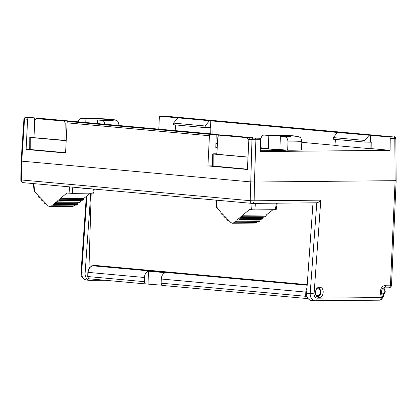 <?xml version="1.0" encoding="UTF-8"?>
<svg xmlns="http://www.w3.org/2000/svg" width="417" height="417" viewBox="0 0 417 417"><rect width="100%" height="100%" fill="white"/><g stroke="black" fill="none" stroke-linecap="round" stroke-linejoin="round"><path stroke-width="0.63" d="M307.23 284.649L89.071 264.884L91.198 193.191M86.825 280.078C83.41 279.64 81.675 277.216 81.612 272.812L85.115 273.13L90.755 193.196M85.115 273.13A6.964 5.421 95.2 0 0 89.9 280.375A6.964 5.421 95.2 0 0 90.317 280.391L105.011 280.25M212.623 164.934L212.618 165.872M212.597 165.872L207.921 165.919L209.433 135.749A1.392 1.084 -84.8 0 1 210.559 134.389L68.216 121.493A1.392 1.084 95.2 0 0 67.09 122.853L65.578 153.018L26.109 149.442L29.643 149.411M250.028 137.964L259.619 138.267L250.028 137.964A1.392 1.084 95.2 0 0 248.902 139.325L247.39 169.495L207.921 165.919M247.406 169.193L212.618 165.997L212.68 153.956L213.191 154.024L213.129 166.086M30.212 149.51L29.701 149.427L29.763 137.365L30.274 137.454L30.212 149.51L65.589 152.716M212.68 153.941L212.951 153.894M212.951 153.821L216.856 153.784M217.226 147.529L215.818 147.54L216.215 134.331L210.559 134.389M260.302 151.006L260.901 151.063L260.302 151.069M29.763 137.365L33.933 137.323M34.298 131.063L34.006 131.068L34.397 117.86L28.747 117.912A1.392 1.084 -84.8 0 0 27.621 119.278L24.551 119.001C23.623 118.902 23.764 118.845 24.978 118.824M26.109 149.442L27.621 119.278M254.459 181.963L250.549 181.885L21.741 161.155C20.814 161.03 20.959 160.952 22.174 160.92M248.006 157.178L213.191 154.024M247.854 157.058L216.83 154.248L217.846 136.839L219.003 135.15L247.015 137.683L248.11 139.58L248.016 157.058M260.307 150.725L285.238 150.49L260.338 148.233M217.434 143.948L215.933 143.813M216.204 134.571L222.23 135.118M260.104 138.548L260.985 138.632M301.793 142.327L334.981 145.335M34.022 130.568L34.33 130.563M259.619 138.267A1.392 0.87 89.5 0 1 260.453 139.7L260.297 151.569L390.077 150.323L371.891 148.676L371.802 142.166L370.322 142.03L370.525 135.311L337.442 132.46L333.308 137.594L333.261 139.215L364.896 142.082L369.994 142.181L370.082 148.692L371.891 148.676M335.419 139.414L334.966 145.517L370.072 148.692M264.107 135.077C262.277 135.124 261.214 136.578 260.912 139.434L260.667 147.774L268.423 148.478L268.809 135.504A11.139 0.542 -178.3 0 1 281.115 135.489A11.139 0.542 -178.3 0 1 290.592 136.307A11.139 0.542 -178.3 0 1 280.328 136.547L285.035 136.974A17.874 0.87 1.7 0 0 293.396 135.843A17.874 0.87 1.7 0 0 264.107 135.077L268.809 135.504M268.423 148.478A11.139 0.542 -178.3 0 0 267.938 148.624A11.139 0.542 -178.3 0 0 279.943 149.526L287.704 150.224A22.513 1.1 1.7 0 0 301.574 149.625L301.825 141.28A22.513 1.1 -178.3 0 1 287.949 141.884C287.824 138.991 286.854 137.355 285.035 136.974M215.949 143.245L217.465 143.38M217.46 143.49L215.943 143.349M279.943 149.526L280.328 136.547M287.704 150.224L287.949 141.884M216.215 134.331L73.866 121.436L68.216 121.493M210.564 127.555L208.75 127.571L210.564 127.555L210.762 120.836L160.243 116.26A1.392 0.87 -90.5 0 0 160.191 116.26A1.392 0.87 -90.5 0 0 159.336 117.537L158.799 129.129M210.762 120.836L337.442 132.46M390.077 150.323L390.239 138.454A1.392 0.87 -90.5 0 0 389.405 137.021L370.525 135.311M212.086 133.961L211.998 127.685M333.308 137.594L364.943 140.461L364.896 142.082M364.943 140.461L369.076 135.327M368.513 142.046L370.322 142.03M369.994 142.181L371.802 142.166M395.238 138.23C396.119 138.288 395.973 138.35 394.805 138.413L390.239 138.454M395.54 180.493C396.468 180.566 396.322 180.608 395.108 180.618M253.098 138.241A1.392 1.084 95.2 0 0 251.972 139.606L255.882 139.742L254.459 182.02L395.108 180.676L394.805 138.413A1.392 0.87 -90.5 0 0 393.976 136.979L389.405 137.021M64.937 140.487L65.193 123.005L64.098 121.112L36.086 118.579L34.929 120.263L33.913 137.673L66.204 140.472M66.194 140.706L30.274 137.454M30.347 117.505A1.392 0.87 89.5 0 1 30.405 117.5A1.392 0.87 89.5 0 1 30.457 117.505L34.397 117.86M104.985 124.256L103.823 121.363L102.118 120.404A17.874 0.87 1.7 0 0 110.479 119.272A17.874 0.87 1.7 0 0 81.19 118.506L85.892 118.934A11.139 0.542 -178.3 0 1 98.198 118.918A11.139 0.542 -178.3 0 1 107.675 119.736A11.139 0.542 -178.3 0 1 97.411 119.976L102.118 120.404M80.908 118.501L79.157 119.444L78.104 121.821M208.75 127.571L205.133 127.607L173.498 124.74L173.545 123.119L205.18 125.986L205.133 127.607M210.189 127.701L210.272 133.794M175.192 130.615L175.614 124.933M85.787 122.515L85.892 118.934M97.307 123.557L97.411 119.976M177.678 117.985L173.545 123.119M205.18 125.986L209.313 120.852M70.77 121.467L69.941 121.055L41.997 118.522L36.159 118.579M253.546 137.928L224.914 135.098L219.076 135.15M93.622 193.113L72.308 193.373L66.856 193.055L60.152 198.685L60.163 199.753L59.303 200.478L59.292 199.409L57.28 201.098L57.291 202.167L56.431 202.891L56.42 201.823L54.408 203.506L54.419 204.58L53.558 205.3L53.548 204.231L51.155 206.243L49.894 206.738L48.216 205.941L45.119 202.745L45.135 203.824L44.254 202.917L44.244 201.838L42.19 199.717L42.2 200.796L41.319 199.884L41.309 198.805L39.255 196.683L39.266 197.762L38.385 196.855L38.374 195.776L34.095 190.944M90.426 193.196L83.687 198.461L60.152 198.685M59.303 200.478L82.686 200.254L83.614 199.529L83.687 198.461M81.372 200.269L80.596 200.874L57.28 201.098M56.431 202.891L79.595 202.667L80.523 201.943L80.596 200.874M78.281 202.683L77.505 203.287L54.408 203.506M53.558 205.3L76.504 205.081L77.432 204.356L77.505 203.287M75.19 205.096L72.694 206.519M83.614 199.529L60.163 199.753M80.523 201.943L57.291 202.167M77.432 204.356L54.419 204.58M46.157 203.814L45.135 203.824M43.222 200.785L42.2 200.796M40.293 197.757L39.266 197.762M272.968 209.735L266.234 215L242.694 215.224L249.397 209.595L254.855 209.907L276.163 209.652M242.694 215.224L242.704 216.293L241.844 217.017L241.834 215.949L239.822 217.638L239.838 218.706L238.972 219.431L238.962 218.357L236.95 220.046L236.965 221.114L236.1 221.839L236.09 220.77L233.697 222.777L232.436 223.277L230.757 222.48L227.666 219.285L227.677 220.364L226.796 219.451L226.785 218.372L224.732 216.256L224.742 217.335L223.866 216.423L223.851 215.344L221.797 213.223L221.813 214.302L220.932 213.395L220.916 212.316L216.637 207.478M266.234 215L266.155 216.069L242.704 216.293M266.155 216.069L265.228 216.793L241.844 217.017M263.919 216.804L263.143 217.413L239.822 217.638M263.143 217.413L263.064 218.482L239.838 218.706M263.064 218.482L262.137 219.206L238.972 219.431M260.828 219.217L260.052 219.827L236.95 220.046M260.052 219.827L259.973 220.895L236.965 221.114M259.973 220.895L259.046 221.62L236.1 221.839M257.737 221.63L255.235 223.059M228.698 220.353L227.677 220.364M225.769 217.325L224.742 217.335M222.834 214.291L221.813 214.302M254.459 182.02L254.141 200.791L320.793 200.155L314.079 293.808C314.11 296.456 315.148 297.905 317.196 298.165L381.373 297.55L380.528 293.766C380.064 288.872 381.758 286.026 385.616 285.233L391.506 285.145L396.15 180.587M313.005 202.834L306.625 293.198A6.964 5.421 95.2 0 0 311.41 300.443L315.372 300.782C311.958 300.344 310.227 297.926 310.17 293.521L306.625 293.198M314.95 300.766L379.658 300.172A2.783 1.741 89.5 0 0 381.373 297.55A2.783 0.672 -12.6 0 0 382.353 296.779L381.508 292.995C381.487 289.732 382.285 288.017 383.901 287.855L388.748 287.808A2.783 1.741 89.5 0 1 388.639 287.803M382.353 296.779A2.783 2.783 0 0 1 379.658 300.172A2.783 1.741 89.5 0 1 379.548 300.167M320.793 200.155C319.333 201.76 317.999 202.641 316.795 202.798L310.17 293.521L314.079 293.808M248.902 139.325L251.972 139.606L250.226 200.697L254.141 200.791A2.783 1.741 89.5 0 1 252.426 203.413A2.783 1.741 89.5 0 1 252.316 203.407A2.783 2.168 95.2 0 1 252.144 203.402A2.783 2.783 0 0 0 252.426 203.413L316.795 202.798M319.5 287.25L319.813 287.261C324.916 287.48 323.941 298.139 318.88 297.43C313.965 297.248 314.59 287.042 319.5 287.25M395.108 180.676L390.463 285.186A2.783 1.741 89.5 0 1 388.748 287.808A2.783 2.783 0 0 0 391.506 285.145M78.36 187.655L84.526 188.442M84.536 188.218L84.526 188.552L89.061 188.625M190.637 197.83L191.903 198.283L191.914 197.945M192.998 198.044L191.903 198.283M200.249 198.7L192.988 198.273M201.333 198.8L200.243 198.93M23.55 182.682A2.783 2.168 -84.8 0 1 23.383 182.677A2.783 2.783 0 0 1 20.85 179.863L21.46 179.972L21.741 161.155L24.551 119.001A1.392 1.084 95.2 0 1 25.677 117.636L28.747 117.912M307.965 298.343A1.392 0.87 89.5 0 1 307.48 298.588A1.392 0.87 89.5 0 1 307.428 298.582A2.32 1.809 -84.8 0 1 307.272 298.577A2.32 1.809 -84.8 0 1 305.687 296.284L161.16 283.19L161.285 279.02A6.5 5.056 95.2 0 1 165.273 272.702L148.442 271.175A6.5 5.056 -84.8 0 0 144.454 277.493L144.329 281.663A2.32 1.809 95.2 0 0 145.929 283.956A2.32 1.809 95.2 0 0 146.07 283.967L162.041 285.212M104.558 266.286L101.498 266.317L307.209 284.952M152.367 270.925L155.426 270.894M161.16 283.19A2.32 1.809 95.2 0 0 162.76 285.483A2.32 1.809 95.2 0 0 162.901 285.489M148.061 283.946L148.442 271.175M209.433 135.749L67.09 122.853M166.936 116.301A1.392 1.084 95.2 0 0 166.863 116.286A1.392 1.084 95.2 0 0 166.769 116.286L393.976 136.979M160.243 116.26L166.769 116.286M255.053 138.308A1.392 0.87 89.5 0 1 255.882 139.742L260.453 139.7M30.457 117.505L25.89 117.547A1.392 0.87 -90.5 0 0 25.838 117.547A1.392 0.87 -90.5 0 0 25.776 117.547M118.881 125.517L118.908 124.709A22.513 1.1 -178.3 0 1 115.358 125.194M67.08 122.989L65.193 123.005M64.098 121.112L69.941 121.055M248.892 139.57L248.11 139.58M247.015 137.683L252.858 137.626M33.845 183.626L34.71 191.992M69.055 193.259L69.587 186.863M72.824 187.155L72.308 193.373M92.762 193.175L93.45 189.026M74.007 206.024L51.155 206.243M251.597 209.793L252.129 203.402M255.397 203.387L254.855 209.907M256.549 222.558L233.697 222.777M216.392 200.165L217.252 208.526M275.303 209.715L276.382 203.183M380.528 293.766A2.783 0.672 -12.6 0 0 381.508 293M385.616 285.233A2.783 1.741 89.5 0 1 383.911 287.855M317.196 298.165C317.024 299.807 316.414 300.678 315.372 300.782L315.481 300.787M250.226 200.697A2.783 2.168 95.2 0 0 252.144 203.402L23.383 182.677A2.783 2.168 -84.8 0 1 21.46 179.972L250.226 200.697M89.9 280.375L86.402 280.057C79.569 277.706 81.383 273.562 81.002 272.744L81.612 272.812L86.955 195.907M93.283 265.858A1.392 0.87 89.5 0 1 93.356 265.853A1.392 0.87 89.5 0 1 93.413 265.858L307.188 285.223M99.189 265.801L93.413 265.858A6.5 5.056 95.2 0 0 88.149 272.395L88.029 276.565L87.721 276.513L87.846 272.343L144.454 277.493M162.76 285.483L307.538 298.582M89.77 278.864A2.32 1.809 -84.8 0 1 89.629 278.858A2.32 1.809 -84.8 0 1 88.029 276.565L144.329 281.663M306.698 292.166L161.285 279.02M306.98 296.346L305.687 296.284L305.812 292.114A6.5 5.056 -84.8 0 1 306.985 288.137M383.682 294.47L383.645 295.59L383.124 295.627L383.15 294.751M383.124 295.627A0.928 0.725 -84.8 0 1 382.373 296.56A1.392 0.87 -90.5 0 1 382.353 296.795M316.159 289.481A3.482 2.711 -84.8 0 1 319.907 289.971A3.482 2.711 -84.8 0 1 319.458 294.803A3.482 2.711 -84.8 0 1 315.685 294.584M381.988 289.372A2.439 1.897 -84.8 0 1 383.916 289.299A2.439 1.897 -84.8 0 1 384.828 291.415A2.439 1.897 -84.8 0 1 383.604 293.667A2.439 1.897 -84.8 0 1 381.55 293.193M301.825 141.28C301.105 138.486 300.438 137.157 299.823 137.292L297.675 136.385L285.546 135.332C276.93 134.915 267.036 134.858 263.768 135.072M394.273 136.891C394.602 136.484 395.128 136.969 395.848 138.335M396.15 180.545L395.848 138.303M30.405 117.5L25.838 117.547C25.416 117.083 24.78 117.537 23.936 118.897M118.908 124.709C118.188 121.915 117.521 120.586 116.906 120.721L114.758 119.815L102.629 118.762C94.013 118.345 84.119 118.287 80.851 118.501M21.131 160.998L23.941 118.866M160.191 116.26L166.852 116.286M36.081 118.579L41.961 118.522M218.998 135.15L224.878 135.092M33.334 183.579L34.131 191.335M94.284 189.099L93.606 193.207M72.72 206.519L49.868 206.738M255.261 223.059L232.41 223.277M215.876 200.118L216.678 207.875M277.237 203.178L276.148 209.746M20.85 179.863L21.131 161.04M81.002 272.744L86.303 196.417M99.163 265.796L93.356 265.853C90.124 266.234 88.289 268.392 87.846 272.343M145.929 283.956L89.629 278.858C88.607 278.874 87.971 278.092 87.721 276.513M383.875 287.855L383.864 288.288M383.645 295.59L383.176 296.993L382.405 297.655M318.025 287.621L320.12 289.216L320.876 292.515L320.256 294.579L318.901 296.127L317.191 296.763M381.878 294.949C383.833 294.902 384.964 293.714 385.261 291.384L384.469 288.866L383.332 287.991"/></g></svg>
